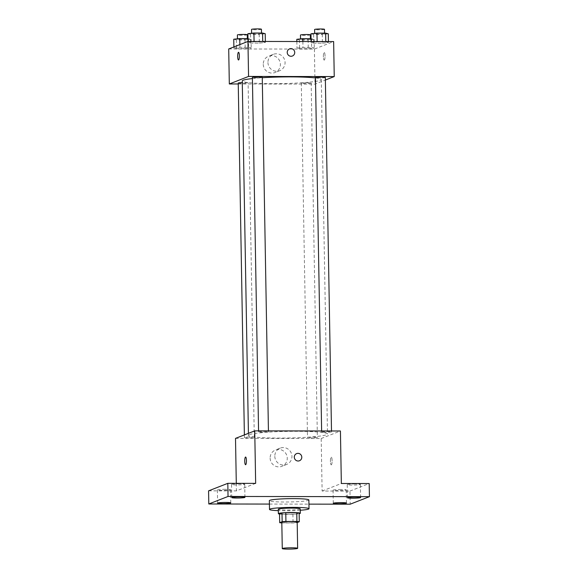 <?xml version="1.0" encoding="UTF-8"?>
<svg xmlns="http://www.w3.org/2000/svg" width="578" height="578" viewBox="0 0 578 578"><rect width="100%" height="100%" fill="white"/><g stroke="black" fill="none" stroke-linecap="round" stroke-linejoin="round"><path stroke-width="0.43" stroke-dasharray="2.89 2.17" d="M297.179 522.071A7.687 0.643 -1 0 1 289.506 522.844A7.687 0.643 -1 0 1 281.811 522.339M299.144 512.982L296.68 513.943A10.433 0.874 -1 0 1 292.916 514.21L281.927 514.196L282.078 522.946L293.068 522.96A10.433 0.874 -1 0 0 296.832 522.7L297.186 522.555M281.927 514.196A10.433 0.874 -1 0 1 279.542 513.921M279.542 514.037A10.982 0.918 179 0 0 289.361 514.369A10.982 0.918 179 0 0 299.158 513.69M300.242 508.886A10.982 0.918 -1 0 1 289.282 509.998A10.982 0.918 -1 0 1 278.293 509.269M292.916 514.21L293.068 522.96M296.68 513.943L296.832 522.7M300.271 510.258A19.76 1.655 -1 0 1 278.314 510.649M308.876 499.977A19.76 1.655 -1 0 1 289.144 501.979A19.76 1.655 -1 0 1 269.355 500.671M269.413 504.074L308.948 504.132M239.567 483.779A6.589 0.549 179 0 0 231.54 484.458A6.589 0.549 179 0 0 236.684 484.906A6.589 0.549 179 0 0 244.711 484.227A6.589 0.549 179 0 0 239.567 483.779M225.413 489.313A6.589 0.549 179 0 0 217.379 489.992A6.589 0.549 179 0 0 222.523 490.44A6.589 0.549 179 0 0 230.557 489.761A6.589 0.549 179 0 0 225.413 489.313M255.657 483.374L236.424 490.895L208.571 490.852M235.506 438.384L321.195 438.514L322.112 491.025L349.965 491.069L350.189 504.189M236.294 483.345L236.424 490.895M270.128 458.13A8.786 8.54 68.6 0 0 281.898 466.323A8.786 8.54 68.6 0 0 286.645 455.03A8.786 8.54 68.6 0 0 270.128 458.13M349.965 491.069L369.197 483.54M341.092 489.487A6.589 0.549 179 0 0 333.058 490.166A6.589 0.549 179 0 0 338.202 490.614A6.589 0.549 179 0 0 346.236 489.934A6.589 0.549 179 0 0 341.092 489.487M355.246 483.952A6.589 0.549 179 0 0 347.219 484.631A6.589 0.549 179 0 0 352.363 485.079A6.589 0.549 179 0 0 360.39 484.4A6.589 0.549 179 0 0 355.246 483.952M322.112 491.025L341.345 483.497M249.407 434.634A39.528 3.316 -1 0 1 292.295 431.318A39.528 3.316 -1 0 1 327.488 433.999A39.528 3.316 -1 0 1 288.025 438.008A39.528 3.316 -1 0 1 248.446 435.379A39.528 3.316 -1 0 1 249.407 434.634M321.195 438.514L340.428 430.993M307.612 437.503A4.935 0.412 -1 0 1 312.965 437.084A4.935 0.412 -1 0 1 317.358 437.423A4.935 0.412 -1 0 1 312.431 437.922A4.935 0.412 -1 0 1 307.489 437.589A4.935 0.412 -1 0 1 307.612 437.503M258.698 431.867A4.935 0.412 -1 0 1 264.052 431.455A4.935 0.412 -1 0 1 268.452 431.788A4.935 0.412 -1 0 1 263.517 432.286A4.935 0.412 -1 0 1 258.576 431.961A4.935 0.412 -1 0 1 258.698 431.867M321.765 431.961A4.935 0.412 -1 0 1 327.119 431.549A4.935 0.412 -1 0 1 331.519 431.882A4.935 0.412 -1 0 1 326.584 432.38A4.935 0.412 -1 0 1 321.643 432.055A4.935 0.412 -1 0 1 321.765 431.961M254.176 437.416A4.935 0.412 179 0 0 254.291 437.322A4.935 0.412 179 0 0 249.349 436.997A4.935 0.412 179 0 0 244.422 437.495A4.935 0.412 179 0 0 248.815 437.835A4.935 0.412 179 0 0 254.176 437.416M331.339 464.835A3.844 0.845 -89.9 0 0 332.119 460.847A3.844 0.845 -89.9 0 0 331.281 457.162A3.844 0.845 -89.9 0 0 330.428 461.006A3.844 0.845 -89.9 0 0 331.266 464.849A3.844 0.845 -89.9 0 0 331.339 464.835A3.844 0.845 -89.9 0 0 332.112 460.847A3.844 0.845 -89.9 0 0 331.273 457.162A3.844 0.845 -89.9 0 0 330.421 461.006A3.844 0.845 -89.9 0 0 331.259 464.849A3.844 0.845 -89.9 0 0 331.339 464.835M245.592 457.039L245.592 457.039A3.844 0.845 90.1 0 1 246.43 460.883A3.844 0.845 90.1 0 1 245.578 464.719L245.578 464.719M274.81 456.295A8.786 8.54 68.6 0 0 286.58 464.488A8.786 8.54 68.6 0 0 291.334 453.203A8.786 8.54 68.6 0 0 274.81 456.295M299.44 460.76L299.447 460.76A3.844 3.735 -111.4 0 1 294.296 457.176A3.844 3.735 -111.4 0 1 296.644 453.607L296.644 453.6M252.413 78.557A39.528 3.316 -1 0 1 262.267 77.727M315.465 77.951A39.528 3.316 -1 0 1 321.303 79.576A39.528 3.316 -1 0 1 281.84 83.586A39.528 3.316 -1 0 1 242.261 80.956M238.237 83.073A4.935 0.412 179 0 0 242.63 83.413A4.935 0.412 179 0 0 247.984 82.994A4.935 0.412 179 0 0 248.106 82.907A4.935 0.412 179 0 0 242.29 82.596M325.327 77.459A4.935 0.412 -1 0 1 320.4 77.958A4.935 0.412 -1 0 1 315.458 77.633M262.26 77.365A4.935 0.412 -1 0 1 257.333 77.864A4.935 0.412 -1 0 1 252.391 77.539M301.42 83.08A4.935 0.412 -1 0 1 306.781 82.661A4.935 0.412 -1 0 1 311.174 83.001A4.935 0.412 -1 0 1 306.246 83.499A4.935 0.412 -1 0 1 301.304 83.174A4.935 0.412 -1 0 1 301.42 83.08M238.252 83.976L315.01 84.092L325.378 80.039M308.269 48.747L314.288 48.09L311.636 47.425L302.98 47.418L296.969 48.068L299.614 48.733L308.269 48.747L314.288 48.09L311.636 47.425L302.98 47.418L296.969 48.068L299.614 48.733L308.269 48.747L308.117 39.99L314.129 39.34L311.058 38.675M259.363 43.112L265.374 42.461L262.73 41.797L254.067 41.782L248.056 42.432L250.708 43.097L259.363 43.112L265.374 42.461L262.73 41.797L254.067 41.782L248.056 42.432L250.708 43.097L259.363 43.112L259.211 34.362L265.223 33.712M228.707 48.964L314.396 49.087L333.636 41.565M322.43 43.206L328.441 42.555L325.797 41.891L317.134 41.876L311.123 42.526L313.775 43.191L322.43 43.206L328.441 42.555L325.797 41.891L317.134 41.876L311.123 42.526L313.775 43.191L322.43 43.206L322.278 34.456L328.29 33.806M245.202 48.653L251.22 47.996L248.569 47.331L239.913 47.324L233.902 47.974L236.546 48.639L245.202 48.653L251.22 47.996L248.569 47.331L239.913 47.324L233.902 47.974L236.546 48.639L245.202 48.653L245.05 39.896L251.062 39.246L247.991 38.581M314.396 49.087L315.01 84.092M263.25 64.324A8.786 8.54 68.6 0 0 275.02 72.517A8.786 8.54 68.6 0 0 279.774 61.232A8.786 8.54 68.6 0 0 263.25 64.324M324.272 60.098A3.844 0.845 -89.9 0 0 325.053 56.102A3.844 0.845 -89.9 0 0 324.215 52.425A3.844 0.845 -89.9 0 0 323.362 56.268A3.844 0.845 -89.9 0 0 324.2 60.112A3.844 0.845 -89.9 0 0 324.272 60.098A3.844 0.845 -89.9 0 0 325.046 56.102A3.844 0.845 -89.9 0 0 324.207 52.425A3.844 0.845 -89.9 0 0 323.362 56.268A3.844 0.845 -89.9 0 0 324.2 60.112A3.844 0.845 -89.9 0 0 324.272 60.098M238.526 52.295L238.526 52.295A3.844 0.845 90.1 0 1 239.364 56.138A3.844 0.845 90.1 0 1 238.519 59.982A3.844 0.845 90.1 0 1 238.512 59.982L238.519 59.982M267.939 62.496A8.786 8.54 68.6 0 0 279.709 70.689A8.786 8.54 68.6 0 0 284.455 59.397A8.786 8.54 68.6 0 0 267.939 62.496M292.381 56.023L292.381 56.023A3.844 3.735 -111.4 0 1 287.23 52.439A3.844 3.735 -111.4 0 1 289.578 48.863L289.578 48.863M233.75 39.217L236.395 39.889L245.05 39.896M237.594 39.225A4.935 0.412 -1 0 1 242.948 38.813A4.935 0.412 -1 0 1 247.341 39.145A4.935 0.412 -1 0 1 242.413 39.651A4.935 0.412 -1 0 1 237.471 39.318A4.935 0.412 -1 0 1 237.594 39.225M251.062 39.246L251.22 47.996M248.417 38.581L248.569 47.331M239.863 44.6L239.913 47.324M233.88 46.941L233.902 47.974M236.395 39.889L236.546 48.639M247.268 34.774A4.935 0.412 -1 0 1 242.341 35.272A4.935 0.412 -1 0 1 237.392 34.947M296.817 39.318L299.462 39.983L308.117 39.99M300.661 39.318A4.935 0.412 -1 0 1 306.015 38.907A4.935 0.412 -1 0 1 310.408 39.239A4.935 0.412 -1 0 1 305.48 39.745A4.935 0.412 -1 0 1 300.538 39.412A4.935 0.412 -1 0 1 300.661 39.318M314.129 39.34L314.288 48.09M311.484 38.675L311.636 47.425M302.879 41.522L302.98 47.418M296.854 41.508L296.969 48.068M299.462 39.983L299.614 48.733M310.335 34.868A4.935 0.412 -1 0 1 305.408 35.366A4.935 0.412 -1 0 1 300.459 35.041M247.904 33.683L250.549 34.348L259.211 34.362M251.748 33.69A4.935 0.412 -1 0 1 257.102 33.278A4.935 0.412 -1 0 1 261.502 33.611A4.935 0.412 -1 0 1 256.574 34.109A4.935 0.412 -1 0 1 251.625 33.784A4.935 0.412 -1 0 1 251.748 33.69M265.36 41.464L265.374 42.461M248.041 41.435L248.056 42.432M250.549 34.348L250.708 43.097M261.422 29.232A4.935 0.412 -1 0 1 256.495 29.738A4.935 0.412 -1 0 1 251.553 29.406M310.971 33.777L313.616 34.442L322.278 34.456M314.815 33.784A4.935 0.412 -1 0 1 320.169 33.372A4.935 0.412 -1 0 1 324.569 33.705A4.935 0.412 -1 0 1 319.641 34.203A4.935 0.412 -1 0 1 314.692 33.878A4.935 0.412 -1 0 1 314.815 33.784M328.427 41.558L328.441 42.555M311.109 41.529L311.123 42.526M313.616 34.442L313.775 43.191M324.489 29.326A4.935 0.412 -1 0 1 319.562 29.832A4.935 0.412 -1 0 1 314.62 29.5M360.621 497.528L360.39 484.4M347.443 497.759L347.219 484.631M244.942 497.355L244.711 484.227M231.764 497.586L231.54 484.458M230.781 502.889L230.557 489.761M217.61 503.12L217.379 489.992M346.46 503.062L346.236 489.934M333.289 503.294L333.058 490.166M280.178 448.131L275.496 449.966M286.58 464.488L281.898 466.323M248.417 433.341L248.446 435.379M321.303 79.576L327.488 433.999M254.291 437.322L248.106 82.907M244.422 437.495L244.378 434.916M321.628 430.964L321.643 432.055M331.497 430.978L331.519 431.882M258.561 430.87L258.576 431.961M268.43 430.885L268.452 431.788M301.304 83.174L307.489 437.589M311.174 83.001L317.358 437.423M273.307 54.325L268.626 56.16M279.709 70.689L275.02 72.517M237.464 38.82L237.471 39.318M247.333 38.581L247.341 39.145M300.531 38.914L300.538 39.412M310.4 38.675L310.408 39.239M251.618 33.278L251.625 33.784M261.487 33.04L261.502 33.611M314.685 33.372L314.692 33.878M324.554 33.141L324.569 33.705"/><path stroke-width="0.87" d="M282.454 548.443A7.687 0.643 -1 0 1 290.799 547.8A7.687 0.643 -1 0 1 297.641 548.32A7.687 0.643 -1 0 1 289.968 549.1A7.687 0.643 -1 0 1 282.274 548.587A7.687 0.643 -1 0 1 282.454 548.443M282.274 548.587L281.811 522.339A7.687 0.643 -1 0 1 281.999 522.194A7.687 0.643 -1 0 1 290.337 521.544A7.687 0.643 -1 0 1 297.179 522.071L297.641 548.32M297.186 522.555L299.296 521.732A10.433 0.874 -1 0 0 296.919 521.457L285.922 521.443A10.433 0.874 -1 0 0 282.158 521.71L279.694 522.671A10.433 0.874 -1 0 0 281.826 522.931M296.919 521.457L296.76 512.708L285.77 512.693L285.922 521.443M282.158 521.71L282.006 512.953L279.542 513.921L279.694 522.671M282.006 512.953A10.433 0.874 -1 0 1 285.77 512.693M296.76 512.708A10.433 0.874 -1 0 1 299.144 512.982L299.296 521.732M299.158 513.69A10.982 0.918 179 0 0 300.322 513.257A10.982 0.918 179 0 0 291.745 512.513A10.982 0.918 179 0 0 278.365 513.64A10.982 0.918 179 0 0 279.542 514.037M278.365 513.64L278.293 509.269A10.982 0.918 -1 0 1 278.553 509.059A10.982 0.918 -1 0 1 291.673 508.134A10.982 0.918 -1 0 1 300.242 508.886L300.322 513.257M278.314 510.649A19.76 1.655 -1 0 1 269.507 509.42A19.76 1.655 -1 0 1 269.984 509.045A19.76 1.655 -1 0 1 291.428 507.39A19.76 1.655 -1 0 1 309.028 508.727A19.76 1.655 -1 0 1 300.271 510.258M269.507 509.42L269.355 500.671A19.76 1.655 -1 0 1 269.832 500.295A19.76 1.655 -1 0 1 291.276 498.641A19.76 1.655 -1 0 1 308.876 499.977L309.028 508.727M338.433 503.741A6.589 0.549 -1 0 1 333.289 503.294A6.589 0.549 -1 0 1 339.864 502.629A6.589 0.549 -1 0 1 346.46 503.062A6.589 0.549 -1 0 1 338.433 503.741M222.754 503.568A6.589 0.549 -1 0 1 217.61 503.12A6.589 0.549 -1 0 1 224.185 502.455A6.589 0.549 -1 0 1 230.781 502.889A6.589 0.549 -1 0 1 222.754 503.568M236.908 498.034A6.589 0.549 -1 0 1 231.764 497.586A6.589 0.549 -1 0 1 238.346 496.914A6.589 0.549 -1 0 1 244.942 497.355A6.589 0.549 -1 0 1 236.908 498.034M352.587 498.207A6.589 0.549 -1 0 1 347.443 497.759A6.589 0.549 -1 0 1 354.025 497.087A6.589 0.549 -1 0 1 360.621 497.528A6.589 0.549 -1 0 1 352.587 498.207M308.948 504.132L350.189 504.189L369.429 496.668L228.035 496.459L208.803 503.98L269.413 504.074M369.429 496.668L369.197 483.54L341.345 483.497L340.428 430.993L254.739 430.863L255.657 483.374L227.811 483.331L228.035 496.459M294.296 457.176A3.844 3.735 -111.4 0 1 301.521 455.818A3.844 3.735 -111.4 0 1 299.447 460.76A3.844 3.735 -111.4 0 1 294.296 457.176M227.811 483.331L208.571 490.852L208.803 503.98M254.739 430.863L235.506 438.384L236.294 483.345M245.578 464.719A3.844 0.845 90.1 0 1 244.74 461.042A3.844 0.845 90.1 0 1 245.52 457.054A3.844 0.845 90.1 0 1 245.585 457.039A3.844 0.845 90.1 0 1 246.43 460.883A3.844 0.845 90.1 0 1 245.578 464.719A3.844 0.845 90.1 0 1 244.74 461.042A3.844 0.845 90.1 0 1 245.513 457.054A3.844 0.845 90.1 0 1 245.592 457.039M296.644 453.607A3.844 3.735 -111.4 0 1 301.521 455.825A3.844 3.735 -111.4 0 1 299.44 460.76M248.417 433.341L242.261 80.956A39.528 3.316 -1 0 1 243.222 80.212A39.528 3.316 -1 0 1 252.413 78.557M262.267 77.727A39.528 3.316 -1 0 1 315.465 77.951M242.29 82.596A4.935 0.412 179 0 0 238.237 83.073L244.378 434.916M321.628 430.964L315.458 77.633A4.935 0.412 -1 0 1 315.581 77.539A4.935 0.412 -1 0 1 320.935 77.127A4.935 0.412 -1 0 1 325.327 77.459L331.497 430.978M258.561 430.87L252.391 77.539A4.935 0.412 -1 0 1 252.514 77.445A4.935 0.412 -1 0 1 257.867 77.033A4.935 0.412 -1 0 1 262.26 77.365L268.43 430.885M325.378 80.039L334.243 76.571L248.554 76.441L229.321 83.969L238.252 83.976M248.554 76.441L247.948 41.435L333.636 41.565L334.243 76.571M287.23 52.432A3.844 3.735 -111.4 0 1 294.455 51.081A3.844 3.735 -111.4 0 1 292.381 56.023A3.844 3.735 -111.4 0 1 287.23 52.432M247.948 41.435L228.707 48.964L229.321 83.969M238.512 59.982A3.844 0.845 90.1 0 1 237.681 56.297A3.844 0.845 90.1 0 1 238.454 52.309A3.844 0.845 90.1 0 1 238.526 52.295A3.844 0.845 90.1 0 1 239.364 56.138A3.844 0.845 90.1 0 1 238.512 59.982A3.844 0.845 90.1 0 1 237.674 56.304A3.844 0.845 90.1 0 1 238.454 52.309A3.844 0.845 90.1 0 1 238.526 52.295M289.578 48.863A3.844 3.735 -111.4 0 1 294.455 51.081A3.844 3.735 -111.4 0 1 292.381 56.023M247.991 38.581L239.762 38.567L233.75 39.217L233.88 46.941M239.762 38.567L239.863 44.6M237.464 38.82L237.392 34.947A4.935 0.412 -1 0 1 237.515 34.853A4.935 0.412 -1 0 1 242.868 34.434A4.935 0.412 -1 0 1 247.268 34.774L247.333 38.581M311.058 38.675L302.829 38.661L296.817 39.318L296.854 41.508M302.829 38.661L302.879 41.522M300.531 38.914L300.459 35.041A4.935 0.412 -1 0 1 300.582 34.947A4.935 0.412 -1 0 1 305.935 34.535A4.935 0.412 -1 0 1 310.335 34.868L310.4 38.675M265.36 41.464L265.223 33.712L262.578 33.047L253.915 33.033L247.904 33.683L248.041 41.435M262.578 33.047L262.723 41.457M253.915 33.033L254.067 41.45M251.618 33.278L251.553 29.406A4.935 0.412 -1 0 1 251.668 29.312A4.935 0.412 -1 0 1 257.029 28.9A4.935 0.412 -1 0 1 261.422 29.232L261.487 33.04M328.427 41.558L328.29 33.806L325.645 33.141L316.982 33.127L310.971 33.777L311.109 41.529M325.645 33.141L325.79 41.558M316.982 33.127L317.134 41.544M314.685 33.372L314.62 29.5A4.935 0.412 -1 0 1 314.735 29.406A4.935 0.412 -1 0 1 320.096 28.994A4.935 0.412 -1 0 1 324.489 29.326L324.554 33.141"/></g></svg>
